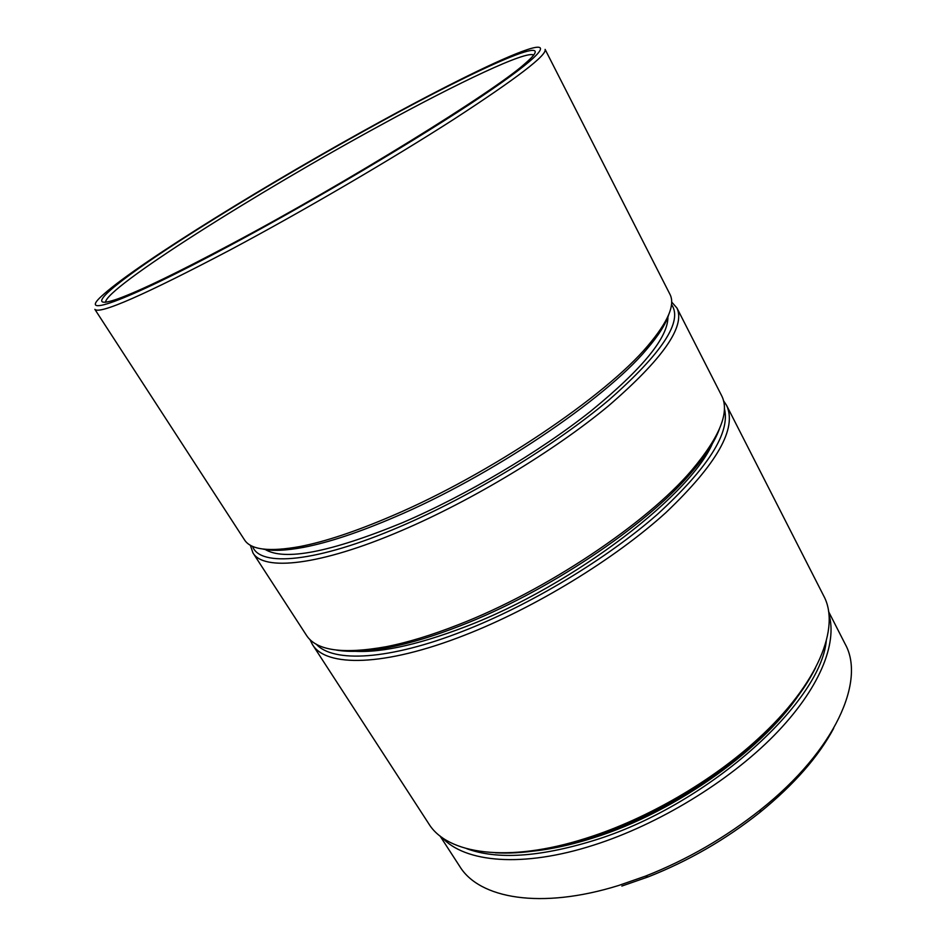 <?xml version="1.0" encoding="UTF-8"?>
<svg xmlns="http://www.w3.org/2000/svg" width="946" height="946" viewBox="0 0 946 946"><rect width="100%" height="100%" fill="white"/><g stroke="black" fill="none" stroke-linecap="round" stroke-linejoin="round"><path stroke-width="1.42" d="M833.722 728.243C818.645 756.54 794.084 784.565 760.028 812.295C725.925 839.409 688.617 860.955 648.093 876.918L621.841 886.059M439.973 835.897L459.768 866.441C479.279 898.546 540.604 909.685 618.4 885.562L645.42 876.15C687.151 859.689 725.57 837.506 760.69 809.599C835.59 750.095 865.779 680.505 845.109 643.954L828.566 611.542M815.499 667.935C803.686 691.455 784.281 715.72 757.273 740.742C712.314 782.212 648.116 819.484 589.559 838.097L587.501 838.759C552.334 849.638 521.613 854.309 495.337 852.784M312.369 644.415L428.751 823.718C447.162 854.049 507.411 863.367 585.645 838.404L587.738 837.73C647.111 818.834 712.279 780.994 757.888 738.956C818.633 683.686 840.687 626.855 823.623 595.732L726.54 405.302C737.348 428.053 717.127 463.836 665.878 512.626C614.569 559.157 534.738 607.923 464.581 635.215C383.733 666.954 325.731 667.237 312.369 644.415L309.886 639.461M466.685 848.668C496.957 859.808 538.984 857.182 592.787 840.793C705.373 806.69 820.194 703.954 826.26 641.069M828.862 613.954C837.766 643.576 819.413 689.267 774.005 735.55C728.586 781.727 658.381 824.51 593.804 845.085C522.346 868.132 464.616 862.48 441.912 837.364M316.2 644.12C332.992 662.898 388.747 660.426 463.67 630.935C530.54 604.813 606.469 559.051 657.234 514.518C708.223 467.809 730.608 432.452 724.364 408.471M723.489 400.666L726.54 405.302M719.398 428.999C714.632 441.936 704.971 456.8 690.426 473.591C645.787 526.094 546.244 592.681 460.501 625.708C434.309 635.948 410.67 643.138 389.563 647.289C367.746 651.498 350.044 652.433 336.469 650.091M252.925 552.854L306.398 635.227C316.212 650.647 342.854 654.466 386.346 646.674C407.714 642.464 431.672 635.156 458.231 624.762C545.18 591.215 646.284 523.623 691.502 470.505C719.989 436.733 730.005 411.735 721.562 395.534L676.958 308.029C685.554 326.417 662.708 359.054 608.408 405.952C554.214 450.935 471.865 500.647 401.092 530.801C319.5 565.814 263.426 571.337 252.925 552.854L250.347 545.203M252.547 546.315C259.689 567.174 315.881 562.858 400.241 526.544C471.924 495.917 555.468 445.081 608.988 399.922C662.401 352.87 683.237 321.049 671.483 304.435M671.625 301.987L676.958 308.029M668.739 314.58C665.83 324.04 658.475 335.641 646.65 349.37C605.144 399.188 490.607 476.477 394.541 517.166C358.818 532.468 328.593 542.496 303.879 547.285C286.082 550.643 272.353 551.222 262.704 548.999M392.034 515.901C489.449 474.561 605.795 396.102 647.809 345.787C668.089 321.853 675.456 304.659 669.898 294.206L545.109 49.393C547.273 54.974 516.883 78.258 453.926 119.22C391.585 159.295 302.342 211.466 230.268 249.886C144.62 294.88 99.484 314.699 94.86 309.342L244.47 539.823C250.749 549.863 269.326 552.086 300.189 546.492C325.188 541.632 355.802 531.427 392.034 515.901M229.594 245.712C314.096 200.576 420.722 137.265 481.159 96.646C541.975 55.802 553.658 40.773 527.088 49.689C501.167 58.333 444.112 86.736 381.344 121.1C272.271 180.674 140.883 261.486 104.131 293.887C74.829 318.885 119.208 304.825 229.594 245.712M232.054 243.69C177.86 272.519 139.89 290.871 118.144 298.747C81.533 311.707 109.677 286.993 166.697 249.342C224.391 211.277 306.315 162.57 379.985 122.211C480.958 66.658 566.252 28.546 524.285 64.257C493.41 91.904 346.886 182.637 232.054 243.69M533.698 55.14C527.36 49.842 458.538 82.55 380.647 125.179C258.27 191.683 104.77 288.282 105.55 302.342M802.705 688.806C767.608 746.205 676.709 811.975 593.39 837.86C566.477 846.422 541.952 851.175 519.815 852.133M713.769 440.174C695.251 491.707 574.056 585.515 465.337 626.772C415.093 645.941 376.295 653.958 348.956 650.801M667.9 316.52C668.562 337.013 642.819 368.597 590.659 411.262C539.078 452.105 465.739 495.574 402.263 522.783C329.858 552.452 284.036 561.274 264.797 549.248M760.028 812.295L760.69 809.599M648.093 876.918L645.42 876.15M757.273 740.742L757.888 738.956M690.426 473.591L691.502 470.505M646.65 349.37L647.809 345.787M303.879 547.285L300.189 546.492M389.563 647.289L386.346 646.674M587.501 838.759L585.645 838.404"/></g></svg>
